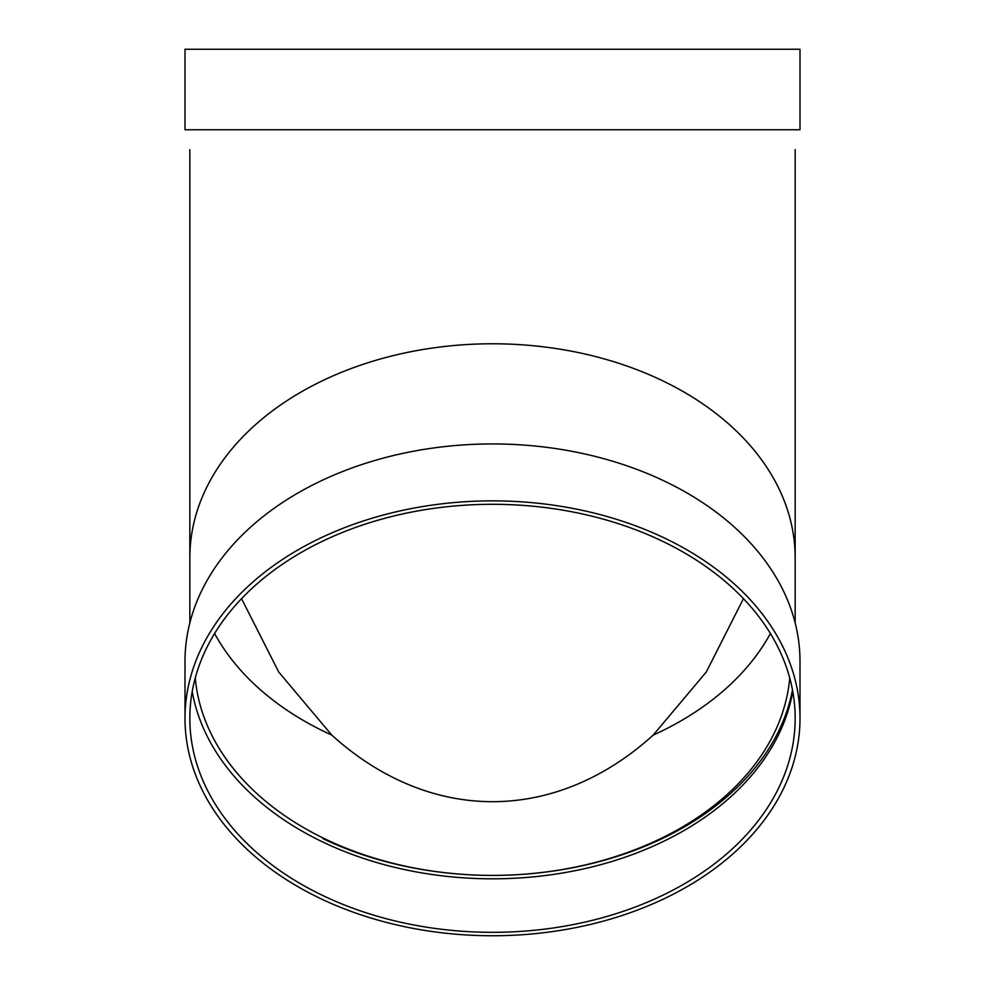 <?xml version="1.0" encoding="UTF-8"?>
<svg xmlns="http://www.w3.org/2000/svg" width="985" height="985" viewBox="0 0 985 985"><rect width="100%" height="100%" fill="white"/><g stroke="black" fill="none" stroke-linecap="round" stroke-linejoin="round"><path stroke-width="1.48" d="M241.547 598.671L278.73 672.041L331.785 735.093A421.186 297.827 90 0 0 653.215 735.093A297.827 210.593 180 0 0 770.405 633.527M743.453 598.671L706.245 672.066L653.215 735.093M189.834 149.634L189.834 557.793A302.666 214.016 180 0 1 492.5 343.777A302.666 214.016 180 0 1 795.166 557.793L795.166 149.621M184.995 49.25L800.005 49.25L800.005 129.761L184.995 129.761L184.995 49.25M322.981 838.678A302.666 214.016 180 0 0 492.5 875.394A302.666 214.016 180 0 0 792.482 689.845M195.264 677.963A297.827 210.593 180 0 0 492.5 875.394A297.827 210.593 180 0 0 789.736 677.963M192.21 691.556A302.666 214.016 180 0 0 492.5 878.817A302.666 214.016 180 0 0 792.79 691.556M492.5 504.295A302.666 214.016 180 0 0 189.834 718.311A302.666 214.016 180 0 0 492.5 932.327A302.666 214.016 180 0 0 795.166 718.311A302.666 214.016 180 0 0 492.5 504.295M800.005 718.311L800.005 661.378A307.505 217.439 180 0 0 492.5 443.94A307.505 217.439 180 0 0 184.995 661.378L184.995 718.311A307.505 217.439 180 0 0 492.5 935.75A307.505 217.439 180 0 0 800.005 718.311A307.505 217.439 180 0 0 492.5 500.86A307.505 217.439 180 0 0 184.995 718.311M214.595 633.527A297.827 210.593 180 0 0 331.785 735.093M189.834 557.793L189.834 622.939M795.166 557.793L795.166 622.939"/></g></svg>
